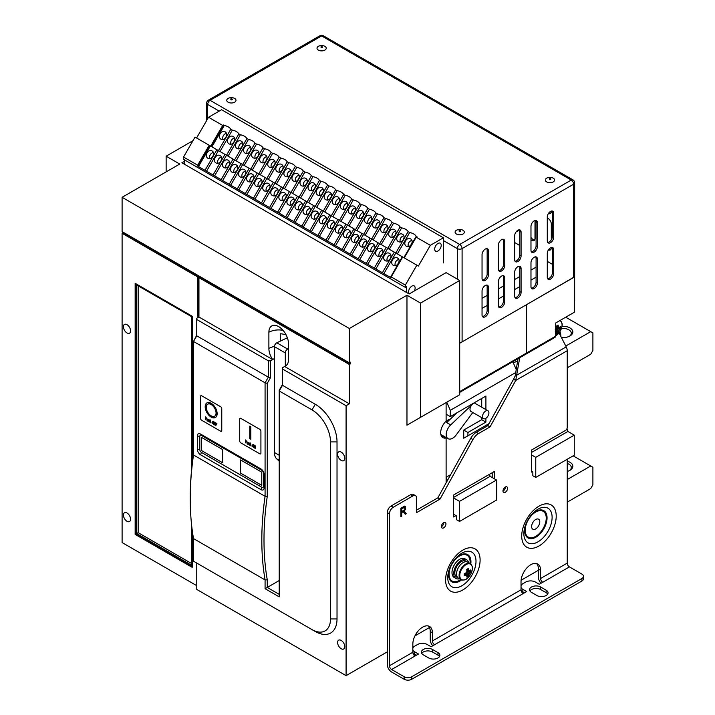 <?xml version="1.0" encoding="UTF-8"?>
<svg xmlns="http://www.w3.org/2000/svg" width="715" height="715" viewBox="0 0 715 715"><rect width="100%" height="100%" fill="white"/><g stroke="black" fill="none" stroke-linecap="round" stroke-linejoin="round"><path stroke-width="1.07" d="M441.53 436.257A10.761 6.212 120 0 0 442.853 436.114L446.115 437.991L446.115 482.884M459.7 280.486L420.563 303.08L406.969 295.232L406.969 425.175L459.7 394.734L459.7 280.486L446.115 272.638L409.15 293.981L181.905 162.779L184.622 161.215M446.115 437.991A10.761 6.212 120 0 1 442.907 437.643A10.761 6.212 120 0 1 446.115 421.153L446.115 402.581L406.969 425.175M406.969 295.232L349.349 328.507L122.104 197.304L122.104 231.624L349.349 362.827L349.349 328.507M387.289 651.857L346.087 675.648L346.087 405.718L349.349 403.832L349.349 364.489L350.43 363.864L350.43 362.192L349.349 362.827M429.438 627.52L414.941 635.894M123.195 232.259L122.104 233.296L122.104 542.569L196.759 585.674M315.279 631.497L312.017 629.611A26.142 15.095 -120 0 0 330.5 618.94L330.5 441.915A26.142 15.095 -120 0 0 312.017 409.901L279.216 390.962L282.479 385.314L315.279 404.252A30.754 17.759 -120 0 1 337.024 441.915L337.024 618.94A30.754 17.759 -120 0 1 315.279 631.497L196.759 563.071L196.759 589.437L346.087 675.648M192.961 140.703L166.139 156.192L179.733 164.039L122.104 197.304M166.139 156.192L166.139 171.886M420.563 417.328L420.563 303.08M123.195 232.67L198.582 276.196L198.582 317.201M349.349 403.832L284.65 366.482A13.835 7.99 60 0 0 285.589 366.071A13.835 7.99 60 0 0 288.458 359.734L288.458 343.575A13.835 7.99 60 0 0 278.671 326.621A13.835 7.99 -120 0 0 271.754 325.933A13.835 7.99 -120 0 0 268.885 332.269L268.885 348.437A13.835 7.99 -120 0 0 272.692 359.582L198.94 316.995L198.94 277.652L200.021 277.027L350.43 363.864M198.94 277.652L349.349 364.489M287.269 364.444A10.957 6.328 120 0 1 284.65 366.482L282.479 367.742L282.479 368.994L346.087 405.718M282.479 385.314L282.479 368.994M344.782 458.324A5.077 2.931 -120 0 0 342.565 453.212A5.077 2.931 -120 0 0 338.651 451.853A5.077 2.931 -120 0 0 338.651 457.716A5.077 2.931 -120 0 0 343.727 460.648A5.077 2.931 -120 0 0 344.782 458.324M344.782 646.646A5.077 2.931 -120 0 0 342.565 641.543A5.077 2.931 -120 0 0 338.651 640.175A5.077 2.931 -120 0 0 338.651 646.038A5.077 2.931 -120 0 0 343.727 648.97A5.077 2.931 -120 0 0 344.782 646.646M198.94 316.995L196.759 318.255L196.759 335.827L193.497 341.475L193.497 454.972A286.483 165.406 -60 0 0 190.235 498.668A286.483 165.406 -60 0 0 193.497 538.592L193.497 561.186L312.017 629.611M190.235 498.668L190.235 497.408A284.945 164.513 -60 0 1 193.497 453.828M196.759 335.094L193.497 341.475L265.077 382.802L268.34 377.154L268.34 360.834L270.52 360.834L272.692 359.582A10.957 6.328 120 0 0 274.435 358.34M122.104 233.296L197.492 276.821L197.492 317.835M197.492 276.821L198.582 276.196M192.237 463.597L192.237 316.262L135.153 283.31L135.153 534.409L192.237 567.361L192.237 530.262M130.586 519.215A5.077 2.931 -120 0 0 128.369 514.112A5.077 2.931 -120 0 0 124.464 512.753A5.077 2.931 -120 0 0 124.464 518.607A5.077 2.931 -120 0 0 129.531 521.539A5.077 2.931 -120 0 0 130.586 519.215M130.586 330.893A5.077 2.931 -120 0 0 128.369 325.79A5.077 2.931 -120 0 0 124.464 324.422A5.077 2.931 -120 0 0 124.464 330.285A5.077 2.931 -120 0 0 129.531 333.217A5.077 2.931 -120 0 0 130.586 330.893M268.34 360.834L196.759 319.507M280.441 341.064L280.441 333.762A13.835 7.99 180 0 1 286.161 334.969M193.497 538.592L265.077 579.919L265.077 588.704L279.216 596.864L279.216 390.229L282.479 384.581M135.546 283.533L135.546 534.177L192.237 566.915M239.713 419.008A1.537 0.885 60 0 1 240.026 418.302A1.537 0.885 60 0 1 240.794 418.373A1.537 0.885 -120 0 0 240.026 418.302A1.537 0.885 -120 0 0 239.713 419.008L239.713 440.976A1.537 0.885 -120 0 0 240.794 442.862A1.537 0.885 60 0 1 239.713 440.976L239.713 419.008M240.794 442.862L259.822 453.846A1.537 0.885 -120 0 0 260.591 453.918A1.537 0.885 60 0 1 259.822 453.846L240.794 442.862M260.912 453.221A1.537 0.885 60 0 1 260.591 453.918A1.537 0.885 -120 0 0 260.912 453.221L260.912 431.243A1.537 0.885 -120 0 0 259.822 429.358A1.537 0.885 60 0 1 260.912 431.243L260.912 453.221M259.822 429.358L240.794 418.373L259.822 429.358M200.566 396.405A1.537 0.885 60 0 1 200.888 395.699A1.537 0.885 60 0 1 201.657 395.779A1.537 0.885 -120 0 0 200.888 395.699A1.537 0.885 -120 0 0 200.566 396.405L200.566 418.373A1.537 0.885 -120 0 0 201.657 420.259A1.537 0.885 60 0 1 200.566 418.373L200.566 396.405M201.657 420.259L220.685 431.243A1.537 0.885 -120 0 0 221.453 431.324A1.537 0.885 60 0 1 220.685 431.243L201.657 420.259M221.766 430.618A1.537 0.885 60 0 1 221.453 431.324A1.537 0.885 -120 0 0 221.766 430.618L221.766 408.649A1.537 0.885 -120 0 0 220.685 406.764A1.537 0.885 60 0 1 221.766 408.649L221.766 430.618M220.685 406.764L201.657 395.779L220.685 406.764M261.779 472.177L261.779 485.36L240.58 473.116L240.58 459.933L261.779 472.177L240.58 459.933L240.58 473.116L261.779 485.36L261.779 472.177M222.642 449.574L222.642 462.757L201.433 450.522L201.433 437.339L222.642 449.574L201.433 437.339L201.433 450.522L222.642 462.757L222.642 449.574M196.759 335.827L268.34 377.154L270.52 377.672L270.52 360.834M265.077 588.704L267.258 587.453L267.258 579.802A284.945 164.513 -60 0 1 267.258 496.416L267.258 383.329L270.52 377.672M279.216 594.353L267.258 587.453L279.216 580.544M267.258 579.802L265.077 579.919A286.483 165.406 -60 0 1 265.077 496.299L193.497 454.972M267.258 496.416L265.077 496.299L265.077 382.802L267.258 383.329M200.566 434.068A4.612 2.663 60 0 0 197.304 435.953L197.304 449.136A4.612 2.663 60 0 0 200.566 454.785L260.912 489.623A4.612 2.663 60 0 0 264.175 487.746L264.175 474.563A4.612 2.663 60 0 0 260.912 468.906L200.566 434.068L201.433 435.453A2.306 1.332 -120 0 0 199.807 436.391L199.807 449.574A2.306 1.332 -120 0 0 201.433 452.398L261.779 487.237A2.306 1.332 -120 0 0 263.415 486.298L263.415 473.116A2.306 1.332 -120 0 0 261.779 470.291L201.433 435.453M191.54 470.282L191.54 316.665L136.628 284.963L136.628 533.551L191.54 565.252L191.54 524.363M138.156 285.848L138.156 532.675L191.54 563.492M138.156 532.675L136.628 533.551M205.384 418.302L206.295 418.409L205.384 417.033L205.384 418.302M213.892 423.852L213.597 421.904L212.9 421.493L212.793 423.423L213.338 424.165L213.928 423.825L213.615 424.183M213.374 421.394L212.793 421.734M205.357 419.741L205.384 418.507L206.322 418.865L206.483 418.025L205.294 416.774L205.357 419.741M213.499 424.218L213.892 422.368L213.338 421.421L212.605 421.627L212.605 423.316L213.731 424.406M210.675 420.724L209.951 419.562L209.951 422.306L210.13 420.617L210.675 420.938L211.014 423.012L210.675 420.724M215.34 423.843L214.518 423.369L214.518 422.306L215.403 422.645L214.428 422.047L214.357 424.942L214.518 423.575L215.34 423.843M216.851 424.719L216.028 424.236L216.028 423.182L216.913 423.512L215.841 422.967L215.867 425.809L216.028 424.451L216.851 424.719M209.549 420.357L208.548 419.642L209.37 421.627L208.664 421.609L209.549 421.725L208.682 419.857L209.459 420.447M207.931 421.251L207.994 419.205L207.842 420.992L207.162 420.536L206.957 418.615L207.028 420.608L207.931 421.251M217.146 413.654A8.455 4.88 -120 0 0 213.454 405.137A8.455 4.88 -120 0 0 206.939 402.876A8.455 4.88 -120 0 0 206.939 412.644A8.455 4.88 -120 0 0 215.394 417.524A8.455 4.88 -120 0 0 217.146 413.654M206.09 418.668L206.537 418.74M207.109 402.786A8.455 4.88 -120 0 0 207.27 412.448A8.455 4.88 -120 0 0 215.555 417.426M207.877 404.118A6.918 3.995 60 0 1 208.038 404.02A6.918 3.995 60 0 1 213.365 405.87A6.918 3.995 60 0 1 216.386 412.832A6.918 3.995 60 0 1 214.956 416.005A6.918 3.995 60 0 1 214.786 416.094M216.064 413.02A6.918 3.995 60 0 1 214.625 416.193A6.918 3.995 60 0 1 207.708 412.197A6.918 3.995 60 0 1 207.708 404.207A6.918 3.995 60 0 1 213.043 406.057A6.918 3.995 60 0 1 216.064 413.02M245.451 441.432L246.371 441.548L245.451 440.172L245.451 441.432M253.959 446.982L253.673 445.043L252.86 444.873L252.976 446.92L253.897 447.197M253.45 444.533L252.86 444.873M255.657 448.779L255.657 445.883L255.505 448.135L254.433 445.177L254.433 448.073L254.585 445.82L255.657 448.779M245.433 442.871L245.451 441.647L246.398 442.004L246.55 441.164L245.361 439.913L245.433 442.871M253.575 447.349L253.959 445.508L253.414 444.551L252.681 444.766L252.681 446.455L253.798 447.545M250.751 443.863L250.018 442.701L250.018 445.445L250.205 443.756L250.751 444.069L251.09 446.142L250.751 443.863M249.481 443.541L248.623 442.773L249.446 444.766L248.731 444.748L249.624 444.864L248.757 442.996L249.49 443.55M249.66 444.641L249.517 445.114M248.007 444.39L248.069 442.344L247.917 444.122L247.363 443.809L247.024 441.745L247.104 443.747L248.007 444.39M249.767 426.131L249.767 438.688L250.858 439.314L250.858 426.766L249.767 426.131M248.838 442.648L248.525 443.121M246.166 441.807L246.612 441.879M250.089 426.328L249.767 438.688M250.089 438.501L250.858 438.939M440.887 434.649L446.115 437.669A10.376 5.988 120 0 0 446.276 437.625M450.486 418.963A10.376 5.988 120 0 0 446.115 421.475L446.115 414.191L450.298 416.613L450.298 410.33L515.738 372.551M446.115 437.669L446.115 477.28L450.665 474.653M481.722 417.658L481.722 419.687L463.731 430.072L463.731 438.232L488.953 423.673L467.914 435.819L467.914 432.495L485.905 422.1L485.905 418.293M481.722 407.184L481.722 398.469M453.614 497.935L459.539 501.358L459.539 521.441L456.608 519.751L456.608 515.98L453.614 514.255M446.115 477.28L447.304 480.721M446.768 402.196L450.298 410.33M574.288 276.964L526.571 304.653L526.571 352.987L526.571 304.653L459.7 343.254L459.7 391.597A2.306 1.332 60 0 1 459.227 392.651M453.614 497.434L490.15 476.342L489.444 474.322M512.816 361.71L516.23 369.566M459.7 391.597L526.571 352.987A2.306 1.332 60 0 1 526.097 354.041L554.903 337.409A2.306 1.332 60 0 0 555.385 336.354L555.385 323.171L574.413 312.187L574.413 277.036M463.731 438.232L467.914 435.819M463.731 430.072L467.914 432.495M481.722 419.687L485.905 422.1M485.905 409.597L485.905 396.047L450.298 416.613M459.539 521.441L496.505 500.098L496.505 480.015L490.15 476.342M459.539 501.358L496.505 480.015M547.288 261.368L552.391 264.318M521.092 580.258L538.422 570.248M555.385 336.354L526.571 352.987A2.306 1.332 60 0 1 526.097 354.041L459.7 392.374M559.881 331.662A7.686 4.442 60 0 1 560.819 335.728L560.819 336.345M566.95 428.75L567.889 431.458L574.252 435.131L574.252 455.214L535.758 477.441L535.758 457.35L531.352 454.812M531.352 452.55L567.889 431.458M535.758 457.35L574.252 435.131M531.352 471.131L532.827 471.98L532.827 475.743L535.758 477.441M519.778 245.486L514.666 242.537M482.044 308.388L487.156 305.439M498.355 298.968L503.467 296.019M514.666 289.557L519.778 286.608M530.977 280.137L536.089 277.188M482.044 298.343L487.156 295.393M498.355 288.931L503.467 285.973M514.666 279.511L519.778 276.562M530.977 270.091L536.089 267.142M574.413 301.14L574.476 276.696A3.378 1.957 180 0 1 573.653 277.474L462.096 341.877A3.378 1.957 180 0 1 459.7 342.449M530.977 239.713A4.54 2.619 60 0 0 534.06 240.535A4.54 2.619 60 0 0 534.999 238.461L534.999 220.497M518.581 229.953A4.54 2.619 60 0 1 517.749 231.115A4.54 2.619 60 0 1 516.596 231.303M548.432 249.893A4.54 2.619 60 0 0 550.371 249.946A4.54 2.619 60 0 0 551.31 247.873L551.31 247.488M551.31 239.793L551.31 224.018A4.54 2.619 60 0 0 547.288 218.111M548.432 213.49A4.54 2.619 60 0 0 550.371 213.544A4.54 2.619 60 0 0 551.31 211.461L551.31 211.086M482.428 280.039A4.54 2.619 120 0 0 487.156 274.051L487.156 250.196A4.54 2.619 120 0 0 486.772 248.659M498.739 270.627A4.54 2.619 120 0 0 503.467 264.63L503.467 240.776A4.54 2.619 120 0 0 503.083 239.248M531.361 251.796A4.54 2.619 120 0 0 536.089 245.799L536.089 221.945A4.54 2.619 120 0 0 535.705 220.417M547.663 242.376A4.54 2.619 120 0 0 552.391 236.388L552.391 212.534A4.54 2.619 120 0 0 552.016 210.997M515.05 261.207A4.54 2.619 120 0 0 519.778 255.219L521.083 255.97L521.083 232.116A4.54 2.619 -60 0 0 520.145 230.042A4.54 2.619 -60 0 0 516.65 231.258A4.54 2.619 -60 0 0 514.666 235.816L514.666 259.67A4.54 2.619 -60 0 0 515.604 261.753A4.54 2.619 -60 0 0 519.099 260.537A4.54 2.619 -60 0 0 521.083 255.97M519.394 229.828A4.54 2.619 120 0 1 519.778 231.365L519.778 255.219M482.428 316.45A4.54 2.619 120 0 0 487.156 310.462L487.156 286.608A4.54 2.619 120 0 0 486.772 285.07M498.739 307.03A4.54 2.619 120 0 0 503.467 301.042L503.467 277.188A4.54 2.619 120 0 0 503.083 275.65M531.361 288.199A4.54 2.619 120 0 0 536.089 282.211L536.089 258.356A4.54 2.619 120 0 0 535.705 256.819M547.663 278.787A4.54 2.619 120 0 0 552.391 272.79L552.391 248.936A4.54 2.619 120 0 0 552.016 247.408M515.05 297.619A4.54 2.619 120 0 0 519.778 291.631L521.083 292.381L521.083 268.527A4.54 2.619 -60 0 0 520.145 266.445A4.54 2.619 -60 0 0 516.65 267.66A4.54 2.619 -60 0 0 514.666 272.227L514.666 296.082A4.54 2.619 -60 0 0 515.604 298.164A4.54 2.619 -60 0 0 519.099 296.948A4.54 2.619 -60 0 0 521.083 292.381M519.394 266.239A4.54 2.619 120 0 1 519.778 267.776L519.778 291.631M443.398 262.906L443.398 237.8L221.587 109.735L208.539 117.269L222.678 125.429L210.719 146.146M488.461 274.801L488.461 250.947A4.54 2.619 -60 0 0 487.523 248.874A4.54 2.619 -60 0 0 484.028 250.089A4.54 2.619 -60 0 0 482.044 254.656L482.044 278.51A4.54 2.619 -60 0 0 482.991 280.584A4.54 2.619 -60 0 0 486.486 279.368A4.54 2.619 -60 0 0 488.461 274.801L487.156 274.051M504.772 265.39L504.772 241.536A4.54 2.619 -60 0 0 503.834 239.454A4.54 2.619 -60 0 0 500.339 240.669A4.54 2.619 -60 0 0 498.355 245.236L498.355 269.09A4.54 2.619 -60 0 0 499.293 271.164A4.54 2.619 -60 0 0 502.788 269.948A4.54 2.619 -60 0 0 504.772 265.39L503.467 264.63M537.394 246.559L537.394 222.696A4.54 2.619 -60 0 0 536.447 220.622A4.54 2.619 -60 0 0 532.952 221.838A4.54 2.619 -60 0 0 530.977 226.405L530.977 250.259A4.54 2.619 -60 0 0 531.915 252.332A4.54 2.619 -60 0 0 535.41 251.117A4.54 2.619 -60 0 0 537.394 246.559L536.089 245.799M553.696 237.139L553.696 213.285A4.54 2.619 -60 0 0 552.758 211.211A4.54 2.619 -60 0 0 549.263 212.427A4.54 2.619 -60 0 0 547.288 216.985L547.288 240.839A4.54 2.619 -60 0 0 548.226 242.921A4.54 2.619 -60 0 0 551.721 241.706A4.54 2.619 -60 0 0 553.696 237.139L552.391 236.388M488.461 311.213L488.461 287.358A4.54 2.619 -60 0 0 487.523 285.285A4.54 2.619 -60 0 0 484.028 286.492A4.54 2.619 -60 0 0 482.044 291.059L482.044 314.913A4.54 2.619 -60 0 0 482.991 316.995A4.54 2.619 -60 0 0 486.486 315.78A4.54 2.619 -60 0 0 488.461 311.213L487.156 310.462M504.772 301.793L504.772 277.938A4.54 2.619 -60 0 0 503.834 275.865A4.54 2.619 -60 0 0 500.339 277.08A4.54 2.619 -60 0 0 498.355 281.647L498.355 305.502A4.54 2.619 -60 0 0 499.293 307.575A4.54 2.619 -60 0 0 502.788 306.36A4.54 2.619 -60 0 0 504.772 301.793L503.467 301.042M537.394 282.961L537.394 259.107A4.54 2.619 -60 0 0 536.447 257.034A4.54 2.619 -60 0 0 532.952 258.249A4.54 2.619 -60 0 0 530.977 262.816L530.977 286.67A4.54 2.619 -60 0 0 531.915 288.744A4.54 2.619 -60 0 0 535.41 287.528A4.54 2.619 -60 0 0 537.394 282.961L536.089 282.211M553.696 273.55L553.696 249.696A4.54 2.619 -60 0 0 552.758 247.613A4.54 2.619 -60 0 0 549.263 248.829A4.54 2.619 -60 0 0 547.288 253.396L547.288 277.25A4.54 2.619 -60 0 0 548.226 279.324A4.54 2.619 -60 0 0 551.721 278.108A4.54 2.619 -60 0 0 553.696 273.55L552.391 272.79M530.977 237.407A4.54 2.619 -120 0 0 534.614 239.99M517.544 230.471A4.54 2.619 -120 0 0 518.303 230.579M549.236 248.865A4.54 2.619 -120 0 0 550.925 249.41M549.236 212.453A4.54 2.619 -120 0 0 550.925 212.999M443.398 240.562L457.314 248.597A3.378 1.957 -60 0 1 459.7 244.45L571.258 180.046L321.616 35.92L210.067 100.323L459.7 244.45A3.378 1.957 60 0 1 462.096 248.597L573.653 184.184A3.378 1.957 0 0 0 574.646 182.808L574.646 300.568A3.378 1.957 180 0 1 574.476 301.176M549.263 178.705A0.965 0.554 180 0 1 550.908 179.17A0.965 0.554 180 0 1 549.263 178.705M546.689 178.16A4.612 2.663 180 0 1 554.402 179.358A4.612 2.663 180 0 1 548.754 182.62A4.612 2.663 180 0 1 546.689 178.16M549.656 179.635L550.237 179.635M459.021 230.811A0.965 0.554 180 0 1 460.666 231.276A0.965 0.554 180 0 1 459.021 230.811M456.438 230.266A4.612 2.663 180 0 1 464.16 231.454A4.612 2.663 180 0 1 458.512 234.717A4.612 2.663 180 0 1 456.438 230.266M459.414 231.74L459.995 231.74M320.937 46.886A0.965 0.554 180 0 1 322.581 47.342A0.965 0.554 180 0 1 320.937 46.886M318.354 46.341A4.612 2.663 180 0 1 326.076 47.53A4.612 2.663 180 0 1 320.427 50.792A4.612 2.663 180 0 1 318.354 46.341M321.33 47.807L321.911 47.807M230.695 98.992A0.965 0.554 180 0 1 232.33 99.448A0.965 0.554 180 0 1 230.695 98.992M228.112 98.438A4.612 2.663 180 0 1 235.834 99.635A4.612 2.663 180 0 1 230.185 102.897A4.612 2.663 180 0 1 228.112 98.438M231.088 99.912L231.669 99.912M406.424 292.408L406.424 286.76L405.342 287.385L405.342 285.088L416.854 265.158L418.391 266.043L430.35 245.325L443.398 237.8M434.693 249.097A4.612 2.663 -60 0 1 436.713 244.45A4.612 2.663 -60 0 1 440.261 243.216A4.612 2.663 -60 0 1 440.261 248.543A4.612 2.663 -60 0 1 435.65 251.206A4.612 2.663 -60 0 1 434.693 249.097M409.436 293.811A4.612 2.663 -60 0 1 408.605 291.783A4.612 2.663 -60 0 1 410.616 287.144A4.612 2.663 -60 0 1 414.173 285.902A4.612 2.663 -60 0 1 414.298 291.005M405.342 285.088L391.203 276.928L402.715 256.998L226.512 155.262L195.043 137.101L183.532 157.032L197.671 165.192L197.671 166.086L198.493 166.559L210.389 145.958M416.854 265.158L402.715 256.998M391.203 276.928L391.203 277.822L375.858 268.956L400.096 226.977C398.943 225.136 396.771 223.875 393.572 223.214L392.034 222.32C390.882 220.479 388.71 219.219 385.51 218.558L383.973 217.664C382.82 215.823 380.648 214.563 377.449 213.901L375.911 213.016C374.758 211.166 372.578 209.915 369.387 209.245L367.85 208.36C366.697 206.51 364.516 205.259 361.325 204.588L359.788 203.703C358.635 201.862 356.454 200.602 353.264 199.941L351.726 199.047C350.573 197.206 348.393 195.946 345.202 195.284L343.665 194.391C342.512 192.549 340.331 191.289 337.14 190.628L335.603 189.743C334.441 187.893 332.269 186.642 329.079 185.972L327.533 185.087C326.38 183.237 324.208 181.985 321.017 181.315L319.471 180.43C318.318 178.589 316.146 177.329 312.956 176.668L311.409 175.774C310.256 173.933 308.085 172.672 304.885 172.011L303.348 171.117C302.195 169.276 300.023 168.016 296.823 167.355L295.286 166.47C294.133 164.62 291.961 163.369 288.762 162.698L287.224 161.813C286.072 159.963 283.9 158.712 280.7 158.042L279.163 157.157C278.01 155.316 275.838 154.056 272.638 153.394L271.101 152.501C269.948 150.659 267.776 149.399 264.577 148.738L263.04 147.844C261.887 146.003 259.715 144.743 256.515 144.081L254.978 143.197C253.825 141.347 251.653 140.095 248.454 139.425L246.916 138.54C245.763 136.69 243.592 135.439 240.392 134.769L238.855 133.884C237.702 132.043 235.521 130.782 232.33 130.121L230.793 129.227C229.64 127.386 227.459 126.126 224.269 125.465L223.446 124.991L222.678 125.429M198.493 166.559L375.858 268.956M405.342 287.385L183.532 159.329L183.532 157.032M184.622 164.352L184.622 159.954M430.35 245.325L416.21 237.166L416.979 236.728L416.219 236.29C415.066 234.44 412.895 233.188 409.695 232.518L408.158 231.633C407.005 229.783 404.833 228.532 401.633 227.862L400.096 226.977M404.252 257.883L416.21 237.166M382.382 272.728L394.278 252.127M390.22 258.66C391.445 256.399 391.257 254.665 389.666 253.459C385.6 250.804 381.104 258.58 385.439 260.787C387.28 261.556 388.871 260.85 390.22 258.66M374.32 268.071L386.216 247.47M367.796 264.309L379.692 243.708M382.159 254.004C383.383 251.743 383.195 250.009 381.604 248.802C377.538 246.148 373.042 253.932 377.377 256.131C379.218 256.899 380.809 256.193 382.159 254.004M366.259 263.415L378.155 242.814M359.734 259.652L383.973 217.664M374.097 249.356C375.321 247.086 375.134 245.352 373.543 244.155C369.467 241.491 364.981 249.276 369.315 251.474C371.156 252.243 372.747 251.537 374.097 249.356M358.197 258.758L370.093 238.158M351.673 254.996L375.911 213.016M366.035 244.7C367.251 242.439 367.072 240.696 365.481 239.498C361.406 236.844 356.919 244.619 361.254 246.818C363.095 247.596 364.686 246.89 366.035 244.7M350.136 254.111L362.031 233.51M343.611 250.339L367.85 208.36M357.974 240.043C359.189 237.782 359.01 236.048 357.42 234.842C353.344 232.187 348.857 239.963 353.192 242.162C355.033 242.939 356.624 242.233 357.974 240.043M342.074 249.455L353.97 228.854M335.55 245.683L359.788 203.703M349.912 235.387C351.128 233.126 350.949 231.392 349.358 230.185C345.282 227.531 340.796 235.306 345.131 237.514C346.963 238.283 348.562 237.577 349.912 235.387M334.012 244.798L345.899 224.197M327.488 241.035L339.384 220.434M341.85 230.731C343.066 228.469 342.887 226.735 341.296 225.529C337.221 222.874 332.734 230.659 337.069 232.858C338.901 233.626 340.501 232.92 341.85 230.731M325.951 240.142L337.838 219.541M319.426 236.379L343.665 194.391M333.789 226.083C335.004 223.813 334.826 222.079 333.235 220.881C329.159 218.218 324.673 226.003 329.007 228.201C330.839 228.97 332.439 228.264 333.789 226.083M317.889 235.485L329.776 214.884M311.365 231.723L335.603 189.743M325.727 221.427C326.943 219.165 326.764 217.423 325.173 216.225C321.098 213.571 316.602 221.346 320.946 223.545C322.778 224.322 324.378 223.616 325.727 221.427M309.818 230.838L321.714 210.237M303.303 227.066L327.533 185.087M317.666 216.77C318.881 214.509 318.693 212.775 317.111 211.569C313.036 208.914 308.54 216.69 312.884 218.888C314.716 219.666 316.316 218.96 317.666 216.77M301.757 226.181L313.653 205.58M295.241 222.41L319.471 180.43M309.604 212.114C310.819 209.853 310.632 208.119 309.05 206.912C304.974 204.258 300.479 212.033 304.822 214.241C306.655 215.009 308.254 214.303 309.604 212.114M293.695 221.525L305.591 200.924M287.171 217.762L311.409 175.774M301.542 207.457C302.758 205.196 302.57 203.462 300.988 202.256C296.913 199.601 292.417 207.386 296.761 209.584C298.593 210.353 300.184 209.647 301.542 207.457M285.634 216.868L297.529 196.268M279.109 213.106L303.348 171.117M293.481 202.81C294.696 200.54 294.509 198.806 292.927 197.608C288.851 194.945 284.356 202.729 288.699 204.928C290.531 205.697 292.122 204.991 293.481 202.81M277.572 212.212L289.468 191.611M271.048 208.449L295.286 166.47M285.419 198.153C286.635 195.892 286.447 194.149 284.865 192.952C280.789 190.297 276.294 198.073 280.629 200.272C282.47 201.049 284.061 200.343 285.419 198.153M269.51 207.565L281.406 186.964M262.986 203.793L287.224 161.813M277.357 193.497C278.573 191.236 278.385 189.502 276.803 188.295C272.728 185.641 268.232 193.416 272.567 195.615C274.408 196.393 275.999 195.687 277.357 193.497M261.449 202.908L273.344 182.307M254.924 199.136L279.163 157.157M269.287 188.84C270.511 186.579 270.324 184.845 268.733 183.639C264.666 180.984 260.171 188.76 264.505 190.968C266.346 191.736 267.937 191.03 269.287 188.84M253.387 198.252L265.283 177.651M246.863 194.489L271.101 152.501M261.225 184.184C262.45 181.923 262.262 180.189 260.671 178.982C256.605 176.328 252.109 184.113 256.444 186.311C258.285 187.08 259.876 186.374 261.225 184.184M245.325 193.595L257.221 172.994M238.801 189.833L263.04 147.844M253.164 179.537C254.388 177.266 254.2 175.533 252.609 174.335C248.543 171.672 244.047 179.456 248.382 181.655C250.223 182.423 251.814 181.717 253.164 179.537M237.264 188.939L249.16 168.338M230.739 185.176L254.978 143.197M245.102 174.88C246.326 172.619 246.139 170.876 244.548 169.678C240.472 167.024 235.986 174.8 240.32 176.998C242.162 177.776 243.752 177.07 245.102 174.88M229.202 184.291L241.098 163.69M222.678 180.52L246.916 138.54M237.04 170.224C238.265 167.962 238.077 166.229 236.486 165.022C232.411 162.368 227.924 170.143 232.259 172.342C234.1 173.119 235.691 172.413 237.04 170.224M221.141 179.635L233.036 159.034M214.616 175.863L238.855 133.884M228.979 165.567C230.194 163.306 230.016 161.572 228.425 160.366C224.349 157.711 219.863 165.487 224.197 167.694C226.038 168.463 227.629 167.757 228.979 165.567M213.079 174.978L224.975 154.377M206.555 171.216L230.793 129.227M220.917 160.911C222.133 158.65 221.954 156.916 220.363 155.709C216.288 153.055 211.801 160.839 216.136 163.038C217.968 163.806 219.568 163.1 220.917 160.911M205.017 170.322L216.913 149.721M212.856 156.263C214.071 153.993 213.892 152.259 212.301 151.062C208.226 148.398 203.739 156.183 208.074 158.381C209.906 159.15 211.506 158.444 212.856 156.263M197.671 166.086L209.566 145.485M209.182 145.261L197.671 165.192M196.58 137.986L208.539 117.269M390.444 277.384L402.339 256.783M383.919 273.613L408.158 231.633M398.282 263.317C399.506 261.055 399.319 259.322 397.728 258.115C393.661 255.461 389.166 263.236 393.5 265.435C395.341 266.212 396.932 265.506 398.282 263.317M389.291 249.249L401.633 227.862M403.296 239.579C404.511 237.309 404.324 235.575 402.742 234.377C398.666 231.714 394.171 239.498 398.514 241.697C400.346 242.465 401.946 241.759 403.296 239.579M397.352 253.897L409.695 232.518M403.877 257.668L416.219 236.29M411.357 244.226C412.573 241.965 412.385 240.231 410.803 239.025C406.728 236.37 402.232 244.155 406.576 246.353C408.408 247.122 410.008 246.416 411.357 244.226M211.104 146.369L223.446 124.991M211.926 146.843L224.269 125.465M225.922 137.173C227.147 134.912 226.959 133.178 225.368 131.971C221.301 129.317 216.806 137.092 221.141 139.291C222.982 140.069 224.573 139.362 225.922 137.173M219.988 151.5L232.33 130.121M233.984 141.829C235.208 139.568 235.02 137.825 233.43 136.628C229.363 133.973 224.868 141.749 229.202 143.947C231.043 144.725 232.634 144.019 233.984 141.829M228.049 156.156L240.392 134.769M242.054 146.486C243.27 144.216 243.082 142.482 241.5 141.284C237.425 138.621 232.929 146.405 237.264 148.604C239.105 149.372 240.696 148.666 242.054 146.486M236.111 160.803L248.454 139.425M250.116 151.133C251.331 148.872 251.144 147.138 249.562 145.931C245.486 143.277 240.991 151.062 245.325 153.26C247.167 154.029 248.757 153.323 250.116 151.133M244.173 165.46L256.515 144.081M258.178 155.79C259.393 153.528 259.205 151.794 257.623 150.588C253.548 147.934 249.052 155.709 253.396 157.917C255.228 158.685 256.819 157.979 258.178 155.79M252.234 170.116L264.577 148.738M266.239 160.446C267.455 158.185 267.267 156.451 265.685 155.244C261.61 152.59 257.114 160.366 261.458 162.564C263.29 163.342 264.881 162.636 266.239 160.446M260.296 174.773L272.638 153.394M274.301 165.102C275.516 162.841 275.329 161.098 273.747 159.901C269.671 157.246 265.176 165.022 269.519 167.221C271.351 167.998 272.951 167.292 274.301 165.102M268.357 179.429L280.7 158.042M282.362 169.759C283.578 167.489 283.39 165.755 281.808 164.557C277.733 161.894 273.237 169.678 277.581 171.877C279.413 172.646 281.013 171.94 282.362 169.759M276.419 184.077L288.762 162.698M290.424 174.406C291.64 172.145 291.461 170.411 289.87 169.205C285.794 166.55 281.308 174.335 285.643 176.534C287.475 177.302 289.075 176.596 290.424 174.406M284.481 188.733L296.823 167.355M298.486 179.063C299.701 176.802 299.522 175.068 297.932 173.861C293.856 171.207 289.369 178.982 293.704 181.19C295.536 181.959 297.136 181.253 298.486 179.063M292.542 193.39L304.885 172.011M306.547 183.719C307.763 181.458 307.584 179.724 305.993 178.518C301.918 175.863 297.431 183.639 301.766 185.837C303.598 186.615 305.198 185.909 306.547 183.719M300.604 198.046L312.956 176.668M314.609 188.376C315.824 186.115 315.646 184.372 314.055 183.174C309.979 180.52 305.493 188.295 309.827 190.494C311.66 191.271 313.259 190.565 314.609 188.376M308.666 202.703L321.017 181.315M322.671 193.032C323.886 190.762 323.707 189.028 322.116 187.831C318.041 185.167 313.554 192.952 317.889 195.15C319.73 195.919 321.321 195.213 322.671 193.032M316.727 207.35L329.079 185.972M330.732 197.68C331.948 195.418 331.769 193.685 330.178 192.478C326.103 189.824 321.616 197.608 325.951 199.807C327.792 200.575 329.383 199.869 330.732 197.68M324.789 212.006L337.14 190.628M338.794 202.336C340.018 200.075 339.831 198.341 338.24 197.134C334.164 194.48 329.678 202.256 334.012 204.463C335.853 205.232 337.444 204.526 338.794 202.336M332.859 216.663L345.202 195.284M339.375 220.426L351.726 199.047M346.855 206.993C348.08 204.731 347.892 202.997 346.301 201.791C342.235 199.136 337.739 206.912 342.074 209.111C343.915 209.888 345.506 209.182 346.855 206.993M340.921 221.319L353.264 199.941M354.917 211.649C356.142 209.388 355.954 207.645 354.363 206.447C350.296 203.793 345.801 211.569 350.136 213.767C351.977 214.545 353.568 213.839 354.917 211.649M348.983 225.976L361.325 204.588M362.979 216.305C364.203 214.035 364.015 212.301 362.425 211.104C358.358 208.44 353.862 216.225 358.197 218.424C360.038 219.192 361.629 218.486 362.979 216.305M357.044 230.623L369.387 209.245M371.04 220.953C372.265 218.692 372.077 216.958 370.486 215.751C366.42 213.097 361.924 220.881 366.259 223.08C368.1 223.849 369.691 223.143 371.04 220.953M365.106 235.28L377.449 213.901M379.111 225.609C380.326 223.348 380.139 221.614 378.557 220.408C374.481 217.753 369.986 225.529 374.32 227.736C376.161 228.505 377.752 227.799 379.111 225.609M373.167 239.936L385.51 218.558M379.692 243.699L392.034 222.32M387.173 230.266C388.388 228.005 388.2 226.271 386.618 225.064C382.543 222.41 378.047 230.185 382.382 232.384C384.223 233.162 385.814 232.455 387.173 230.266M381.229 244.593L393.572 223.214M395.234 234.922C396.45 232.661 396.262 230.918 394.68 229.721C390.605 227.066 386.109 234.842 390.453 237.04C392.285 237.818 393.876 237.112 395.234 234.922M390.846 254.88A4.227 3.45 -60 0 0 387.253 261.091M382.784 250.223A4.227 3.45 -60 0 0 379.191 256.435M374.723 245.567A4.227 3.45 -60 0 0 371.13 251.778M366.652 240.91A4.227 3.45 -60 0 0 363.068 247.131M358.59 236.254A4.227 3.45 -60 0 0 355.006 242.474M350.529 231.606A4.227 3.45 -60 0 0 346.945 237.818M342.467 226.95A4.227 3.45 -60 0 0 338.883 233.162M334.406 222.294A4.227 3.45 -60 0 0 330.822 228.505M326.344 217.637A4.227 3.45 -60 0 0 322.76 223.858M318.282 212.981A4.227 3.45 -60 0 0 314.698 219.201M310.221 208.333A4.227 3.45 -60 0 0 306.637 214.545M302.159 203.677A4.227 3.45 -60 0 0 298.566 209.888M294.097 199.02A4.227 3.45 -60 0 0 290.505 205.232M286.036 194.364A4.227 3.45 -60 0 0 282.443 200.584M277.974 189.707A4.227 3.45 -60 0 0 274.381 195.928M269.913 185.06A4.227 3.45 -60 0 0 266.32 191.271M261.851 180.403A4.227 3.45 -60 0 0 258.258 186.615M253.789 175.747A4.227 3.45 -60 0 0 250.196 181.959M245.728 171.091A4.227 3.45 -60 0 0 242.135 177.311M237.657 166.434A4.227 3.45 -60 0 0 234.073 172.655M229.595 161.787A4.227 3.45 -60 0 0 226.012 167.998M221.534 157.13A4.227 3.45 -60 0 0 217.95 163.342M213.472 152.474A4.227 3.45 -60 0 0 209.888 158.685M398.907 259.527A4.227 3.45 -60 0 0 395.315 265.748M403.912 235.789A4.227 3.45 -60 0 0 400.329 242.001M411.974 240.446A4.227 3.45 -60 0 0 408.39 246.657M226.548 133.383A4.227 3.45 -60 0 0 222.955 139.604M234.609 138.04A4.227 3.45 -60 0 0 231.017 144.26M242.671 142.696A4.227 3.45 -60 0 0 239.078 148.908M250.733 147.353A4.227 3.45 -60 0 0 247.14 153.564M258.794 152.009A4.227 3.45 -60 0 0 255.201 158.221M266.856 156.657A4.227 3.45 -60 0 0 263.263 162.877M274.918 161.313A4.227 3.45 -60 0 0 271.334 167.533M282.979 165.969A4.227 3.45 -60 0 0 279.395 172.181M291.041 170.626A4.227 3.45 -60 0 0 287.457 176.837M299.102 175.282A4.227 3.45 -60 0 0 295.518 181.494M307.164 179.93A4.227 3.45 -60 0 0 303.58 186.15M315.226 184.586A4.227 3.45 -60 0 0 311.642 190.807M323.287 189.243A4.227 3.45 -60 0 0 319.703 195.454M331.349 193.899A4.227 3.45 -60 0 0 327.765 200.111M339.419 198.555A4.227 3.45 -60 0 0 335.827 204.767M347.481 203.203A4.227 3.45 -60 0 0 343.888 209.424M355.543 207.859A4.227 3.45 -60 0 0 351.95 214.08M363.604 212.516A4.227 3.45 -60 0 0 360.011 218.727M371.666 217.172A4.227 3.45 -60 0 0 368.073 223.384M379.728 221.829A4.227 3.45 -60 0 0 376.135 228.04M387.789 226.476A4.227 3.45 -60 0 0 384.196 232.697M395.851 231.133A4.227 3.45 -60 0 0 392.258 237.353M401.705 511.547L404.297 509.893L404.931 508.24L404.601 507.409L401.705 508.714L401.705 511.547L401.705 508.714M404.931 508.24L404.395 507.284L401.49 508.588M412.841 648.094A6.918 3.995 0 0 1 414.691 646.172L417.515 644.537A6.918 3.995 0 0 1 427.302 644.537L431.109 646.735L434.586 644.724A3.075 1.779 60 0 1 432.414 640.962L432.414 632.802L430.242 631.542A13.835 7.99 120 0 0 428.374 625.982M521.029 585.63A6.918 3.995 0 0 1 522.871 583.708L525.704 582.073A6.918 3.995 0 0 1 535.49 582.073L539.289 584.271L542.774 582.269A3.075 1.779 60 0 1 540.594 578.498L540.594 570.338A13.835 7.99 -60 0 0 537.734 564.001A13.835 7.99 -60 0 0 527.071 567.71A13.835 7.99 -60 0 0 521.029 581.635L521.029 589.795A3.075 1.779 60 0 0 523.201 593.566L526.678 591.555L522.871 589.357L522.871 591.868A6.918 3.995 180 0 1 521.029 589.955M519.734 357.715L515.712 380.452L490.043 426.9L478.487 433.567A10.761 6.212 120 0 0 472.937 439.546L440.02 499.088L416.648 512.583L416.648 498.149A5.38 3.11 120 0 0 415.531 495.683A5.38 3.11 120 0 0 412.841 495.951L393.268 507.248A5.38 3.11 120 0 0 389.469 513.844L389.469 665.754A3.075 1.779 -120 0 0 391.641 669.517L404.145 676.739A5.38 3.11 0 0 0 411.76 676.739L581.912 578.498A5.38 3.11 0 0 0 583.494 576.299A5.38 3.11 0 0 0 581.912 574.1L569.408 566.888A3.075 1.779 60 0 1 567.236 563.116L567.236 459.262M559.041 332.868L566.217 346.891A6.149 3.548 -120 0 1 567.236 350.707L567.236 427.525A2.306 1.332 120 0 1 565.601 430.35L531.352 450.128L531.352 472.097L532.192 471.614M432.414 632.802A13.835 7.99 -60 0 0 429.545 626.465A13.835 7.99 -60 0 0 418.883 630.174A13.835 7.99 -60 0 0 412.841 644.099L412.841 652.259A3.075 1.779 60 0 0 415.013 656.021L418.498 654.019L414.691 651.821L414.691 654.332A6.918 3.995 180 0 1 412.85 652.42M403.6 506.676L400.901 508.231L400.901 516.793L401.705 516.328L401.705 512.521L403.269 511.752L405.253 514.282L406.263 513.692L404.055 511.073L405.325 509.572L405.503 506.604L403.6 506.676M404.422 511.162L403.832 510.948L405.11 509.446L405.548 507.623L404.842 506.193M400.901 516.534L401.49 516.203L401.49 512.396L403.046 511.618L403.734 511.967M494.387 478.791L494.387 471.471L453.614 495.012L453.614 516.981L455.973 515.613M507.543 488.354A3.226 1.868 120 0 0 506.872 486.879A3.226 1.868 120 0 0 503.646 488.738A3.226 1.868 120 0 0 503.646 492.465A3.226 1.868 120 0 0 506.131 491.607A3.226 1.868 120 0 0 507.543 488.354M445.963 523.907A3.226 1.868 120 0 0 445.293 522.433A3.226 1.868 120 0 0 442.067 524.292A3.226 1.868 120 0 0 442.067 528.019A3.226 1.868 120 0 0 444.551 527.161A3.226 1.868 120 0 0 445.963 523.907M403.046 511.618L403.51 511.842L403.046 511.618M405.137 514.094L406.263 513.692M406.048 513.567L404.35 511.127M405.289 506.479L404.627 506.068M404.386 507.284L404.717 508.115L404.601 507.409M432.798 645.761A6.149 3.548 -120 0 1 430.242 639.702L430.242 631.542M540.987 583.297A6.149 3.548 -120 0 1 538.422 577.246L538.422 569.086A13.835 7.99 120 0 0 536.554 563.527M567.236 350.707L515.712 380.452L513.54 379.2L487.862 425.64L490.043 426.9M487.862 425.64L476.315 432.316L478.487 433.567M440.02 499.088L437.848 497.837L470.765 438.295A10.761 6.212 -60 0 1 476.315 432.316M437.848 497.837L416.648 510.072M583.494 576.299L583.494 578.81A5.38 3.11 180 0 1 581.912 581.009L411.76 679.25A5.38 3.11 180 0 1 404.145 679.25L391.641 672.029A6.149 3.548 -120 0 1 387.289 664.494L387.289 512.583A5.38 3.11 -60 0 1 391.096 505.997L410.669 494.691A5.38 3.11 -60 0 1 413.359 494.431L415.531 495.683M492.215 477.531L492.215 472.722M502.985 491.116A3.226 1.868 120 0 0 505.371 487.103A3.226 1.868 120 0 0 505.371 486.978M441.396 526.669A3.226 1.868 120 0 0 443.792 522.656A3.226 1.868 120 0 0 443.783 522.531M412.841 649.89A6.918 3.995 0 0 0 414.691 651.821M521.029 587.435A6.918 3.995 0 0 0 522.871 589.357M432.521 649.497A6.533 3.772 180 0 0 425.398 648.675A6.533 3.772 180 0 0 421.367 652.16A6.533 3.772 180 0 0 423.28 654.833L428.714 657.97A6.533 3.772 180 0 0 435.837 658.792A6.533 3.772 180 0 0 439.877 655.298A6.533 3.772 180 0 0 437.955 652.634L432.521 649.497L432.521 652.009A6.533 3.772 0 0 0 421.743 653.421M540.71 587.033A6.533 3.772 180 0 0 533.587 586.22A6.533 3.772 180 0 0 529.547 589.705A6.533 3.772 180 0 0 531.468 592.369L536.902 595.515A6.533 3.772 180 0 0 544.026 596.328A6.533 3.772 180 0 0 548.056 592.842A6.533 3.772 180 0 0 546.144 590.179L540.71 587.033L540.71 589.544A6.533 3.772 0 0 0 529.922 590.956M566.217 346.891L515.166 376.054L513.54 379.2M416.318 655.271L414.691 654.332M524.506 592.815L522.871 591.868M439.502 656.558A6.533 3.772 0 0 0 437.955 655.146L432.521 652.009M547.681 594.094A6.533 3.772 0 0 0 546.144 592.681L540.71 589.544M518.009 358.716L515.166 376.054M539.78 521.843A5.765 3.325 120 0 0 538.592 519.206A5.765 3.325 120 0 0 532.818 522.531A5.765 3.325 120 0 0 532.818 529.189A5.765 3.325 120 0 0 537.269 527.643A5.765 3.325 120 0 0 539.78 521.843M567.236 502.145L590.724 488.577L592.896 484.815L592.896 467.235L573.162 455.848M567.236 479.542L590.724 465.983M567.236 471.426A9.84 5.684 0 0 0 569.953 470.318A9.84 5.684 0 0 0 567.236 461.166M569.363 470.631A8.303 4.791 0 0 0 571.303 467.556A8.303 4.791 0 0 0 567.236 463.427M567.236 367.805L590.724 354.247L592.896 350.475L592.896 332.904L565.717 317.21M565.788 346.042L590.724 331.644M561.445 337.569A9.84 5.684 0 0 0 569.953 335.979A9.84 5.684 0 0 0 571.875 329.508A9.84 5.684 0 0 0 561.963 326.308M569.363 336.291A8.303 4.791 0 0 0 571.303 333.217A8.303 4.791 0 0 0 561.409 328.507M457.162 412.644L446.669 422.574L450.691 424.898A9.072 5.237 120 0 0 448.099 438.688A9.072 5.237 120 0 0 456.206 434.917L472.794 412.501M471.721 404.243L472.231 404.529A4.54 2.619 120 0 0 470.935 411.429L483.438 418.641A4.54 2.619 120 0 0 487.487 416.765A4.54 2.619 120 0 0 487.97 410.785A4.54 2.619 120 0 0 483.438 413.404A4.54 2.619 120 0 0 483.438 418.641M472.231 404.529L450.691 424.898M288.458 348.697L287.671 349.072A3.075 1.779 120 0 0 285.312 352.933L285.312 366.071M287.367 337.757L276.803 342.789L287.671 349.072M276.803 342.789A3.075 1.779 -60 0 0 274.435 346.659L274.435 452.497L279.216 455.258M274.435 452.497A15.373 8.875 -60 0 0 276.714 458.869A145.985 84.281 -60 0 1 279.216 461.309M555.206 329.83L556.404 328.909L556.601 327.407A15.328 7.266 -112.4 0 0 556.386 326.085A14.827 2.52 -23 0 0 558.084 325.111A15.328 10.189 51 0 1 558.388 326.38L558.871 327.488L559.782 327.184A15.328 7.266 -7.6 0 0 560.515 326.514A14.827 11.842 20.2 0 1 560.515 328.471A15.328 10.189 -171 0 1 559.782 329.24L558.388 331.671A15.328 10.189 51 0 1 558.084 332.69A14.827 11.842 -140.2 0 1 556.386 333.664A15.328 7.266 -112.4 0 0 556.601 332.698L556.404 331.751L555.206 331.885M556.404 331.751L555.385 330.482M558.084 332.69L555.385 329.838M558.388 331.671L555.734 329.445M558.871 330.33L556.404 328.909M559.782 329.24L556.529 328.06M560.515 328.471L556.592 327.533M558.871 327.488L556.565 327.13M558.388 326.38L556.449 326.406M463.284 580.008A9.224 5.327 -60 0 1 461.014 579.615C466.457 581.045 467.279 578.06 470.095 575.137A15.373 15.373 0 0 0 470.908 573.734A8.902 5.139 -60 0 1 470.095 575.137A8.902 5.139 -60 0 1 463.4 579.999A8.902 5.139 -60 0 1 459.772 575.512A8.902 5.139 -60 0 1 468.209 563.804A8.902 5.139 -60 0 1 470.908 573.734C472.025 569.837 474.206 567.63 470.238 563.635L467.69 562.16A9.224 5.327 120 0 0 460.576 564.627A9.224 5.327 120 0 0 456.554 573.913A9.224 5.327 -60 0 1 460.576 564.627A9.224 5.327 -60 0 1 467.69 562.16L465.948 561.159A9.224 5.327 120 0 0 458.842 563.626A9.224 5.327 120 0 0 454.812 572.912A9.224 5.327 120 0 0 456.724 577.13L458.458 578.14A9.224 5.327 -60 0 1 456.554 573.913A9.224 5.327 120 0 0 458.458 578.14L461.014 579.615A9.224 5.327 -60 0 1 459.101 575.387A9.224 5.327 -60 0 1 463.132 566.101A9.224 5.327 -60 0 1 470.238 563.635A9.224 5.327 -60 0 1 471.712 565.404M464.267 574.646A14.827 2.52 -97 0 0 464.258 573.636A15.328 7.266 -7.6 0 0 465.501 573.171L466.707 572.241L466.904 570.749A15.328 7.266 -112.4 0 0 466.689 569.426A14.827 2.52 -23 0 0 468.379 568.443A15.328 10.189 51 0 1 468.683 569.712L469.165 570.82L470.086 570.525A15.328 7.266 -7.6 0 0 470.819 569.855A14.827 11.842 20.2 0 1 470.819 571.812A15.328 10.189 -171 0 1 470.086 572.581L468.683 575.003A15.328 10.189 51 0 1 468.379 576.022A14.827 11.842 -140.2 0 1 466.689 577.005A15.328 7.266 -112.4 0 0 466.904 576.031L466.707 575.092L465.501 575.226A15.328 10.189 -171 0 1 464.258 575.593A14.827 2.52 83 0 0 464.267 574.646M465.501 575.226L464.562 573.528M466.707 575.092L465.25 573.269M468.379 576.022L465.608 573.099M468.683 575.003L466.028 572.778M469.165 573.662L466.707 572.241M470.086 572.581L466.832 571.392M470.819 571.812L466.895 570.865M469.165 570.82L466.868 570.472M468.683 569.712L466.743 569.748M468.718 562.759A10.761 6.212 120 0 0 466.716 559.827L464.973 558.817A10.761 6.212 120 0 0 456.679 561.704A10.761 6.212 120 0 0 451.987 572.536A10.761 6.212 120 0 0 454.213 577.461L455.956 578.462A10.761 6.212 120 0 0 459.495 578.739M466.716 559.827A10.761 6.212 120 0 0 458.422 562.705A10.761 6.212 120 0 0 453.721 573.537A10.761 6.212 120 0 0 455.956 578.462M268.885 348.437A13.835 7.99 180 0 1 274.444 346.48M268.885 332.269A13.835 7.99 180 0 1 283.051 330.339M315.279 404.252L312.017 409.901M337.024 441.915L330.5 441.915M337.024 618.94L330.5 618.94M260.912 468.906L261.779 470.291M264.175 474.563L263.415 473.116M264.175 487.746L263.415 486.298M260.912 489.623L261.779 487.237M200.566 454.785L201.433 452.398M197.304 449.136L199.807 449.574M197.304 435.953L199.807 436.391M513.424 363.095L517.696 360.619M573.653 277.474L573.653 184.184A3.378 1.957 -120 0 0 571.258 180.046A3.378 1.957 -60 0 1 572.947 179.876L323.314 35.75A3.378 1.957 -60 0 0 321.616 35.92A3.378 1.957 -120 0 0 319.927 35.75L208.378 100.154A3.378 1.957 60 0 1 210.067 100.323A3.378 1.957 120 0 0 207.672 104.47L219.201 111.12M207.672 118.779L207.672 104.47A3.378 1.957 0 0 1 206.68 103.085A3.378 3.378 0 0 1 208.378 100.154M457.314 279.1L457.314 248.597A3.378 1.957 0 0 0 462.096 248.597L462.096 341.877M487.156 250.196L488.461 250.947M503.467 240.776L504.772 241.536M536.089 221.945L537.394 222.696M552.391 212.534L553.696 213.285M519.778 231.365L521.083 232.116M487.156 286.608L488.461 287.358M503.467 277.188L504.772 277.938M536.089 258.356L537.394 259.107M552.391 248.936L553.696 249.696M519.778 267.776L521.083 268.527M432.414 640.962L521.029 589.795M540.594 578.498L567.236 563.116M389.469 665.754L412.841 652.259M556.216 516.123A24.39 14.077 -60 0 1 530.342 548.307A24.39 14.077 -60 0 1 530.342 513.817A24.39 14.077 -60 0 1 556.216 516.123M480.105 560.068A24.39 14.077 -60 0 1 454.231 592.243A24.39 14.077 -60 0 1 454.231 557.754A24.39 14.077 -60 0 1 480.105 560.068M434.586 644.724L523.201 593.566M540.594 570.338L538.422 569.086M542.774 582.269L569.408 566.888M470.765 438.295L472.937 439.546M410.669 494.691L412.841 495.951M391.096 505.997L393.268 507.248M387.289 512.583L389.469 513.844M391.641 669.517L415.013 656.021M552.114 517.356A19.975 11.538 -60 0 1 530.923 543.722A19.975 11.538 -60 0 1 530.923 515.461A19.975 11.538 -60 0 1 552.114 517.356M476.002 561.302A19.975 11.538 -60 0 1 454.812 587.659A19.975 11.538 -60 0 1 454.812 559.407A19.975 11.538 -60 0 1 476.002 561.302M547.055 517.875A15.775 9.107 120 0 0 530.324 516.382A15.775 9.107 120 0 0 530.324 538.69A15.775 9.107 120 0 0 547.055 517.875M470.792 564.028A15.775 9.107 120 0 0 470.944 561.811A15.775 9.107 120 0 0 459.173 555.752A15.775 9.107 120 0 0 448.707 576.076A15.775 9.107 120 0 0 461.631 579.892M404.145 679.25L404.145 676.739M411.76 679.25L411.76 676.739M581.912 581.009L581.912 578.498M437.955 652.634L437.955 655.146M546.144 590.179L546.144 592.681M546.233 518.116A14.89 8.598 120 0 0 530.441 516.713A14.89 8.598 120 0 0 530.441 537.769A14.89 8.598 120 0 0 546.233 518.116M470.05 563.527A14.89 8.598 120 0 0 470.121 562.062A14.89 8.598 120 0 0 459.182 556.225A14.89 8.598 120 0 0 449.1 575.155A14.89 8.598 120 0 0 460.826 579.508M274.435 346.659L285.312 352.933M276.714 458.869L279.216 460.317M559.791 320.624A8.902 5.139 -60 0 1 560.605 330.401A8.902 5.139 -60 0 1 559.8 331.796A8.902 5.139 -60 0 1 555.385 336.014M560.14 320.427A9.224 5.327 -60 0 1 561.418 322.072M574.646 182.808A3.378 3.378 0 0 0 572.947 179.876M323.314 35.75A3.378 3.378 0 0 0 319.927 35.75M206.68 120.495L206.68 103.085M474.179 402.822L487.97 410.785M440.851 434.506L448.099 438.688M555.385 336.032L559.8 331.796A15.373 15.373 0 0 0 560.605 330.401C561.731 326.496 563.912 324.297 559.934 320.293"/></g></svg>
